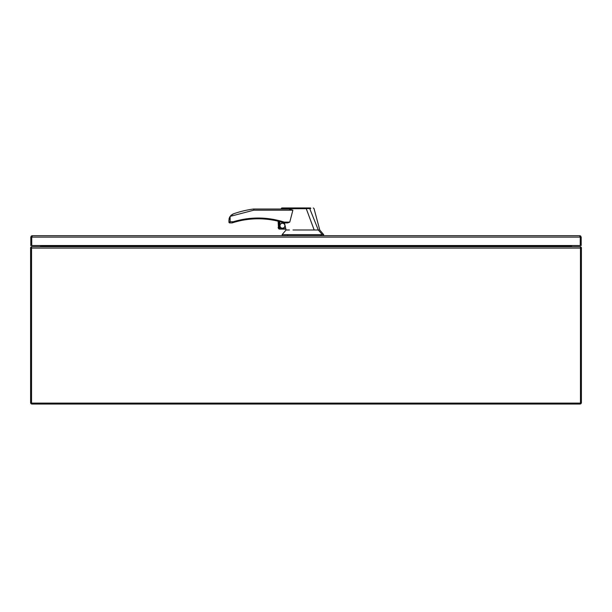<?xml version="1.0" encoding="UTF-8"?>
<svg xmlns="http://www.w3.org/2000/svg" width="612" height="612" viewBox="0 0 612 612"><rect width="100%" height="100%" fill="white"/><g stroke="black" fill="none" stroke-linecap="round" stroke-linejoin="round"><path stroke-width="0.92" d="M30.6 402.627L30.6 248.09L31.541 248.09L31.541 246.674L580.459 246.674L580.459 248.09L581.4 248.09L581.4 402.627A1.415 1.415 0 0 1 579.985 404.042L32.015 404.042A1.415 1.415 0 0 1 30.6 402.627M31.541 247.615L30.6 247.615L30.6 248.09M580.459 247.615L581.4 247.615L581.4 248.09M30.684 247.615A1.415 1.415 0 0 1 31.541 246.751M580.459 246.751A1.415 1.415 0 0 1 581.316 247.615M41.486 245.527L41.379 246.2A1.415 1.415 0 0 1 41.302 246.674M39.964 246.674A0.474 0.474 0 0 0 40.438 246.2L40.438 245.527M572.036 246.674A0.474 0.474 0 0 1 571.562 246.2L571.562 245.527M570.698 246.674A1.415 1.415 0 0 1 570.621 246.2L570.514 245.527M579.778 236.637L580.245 237.112L580.245 235.957L579.771 235.697L580.597 235.957L581.193 237.112L581.193 245.527L580.245 245.527L580.597 235.957M579.771 235.697L32.206 235.697L31.74 235.957L31.74 245.527L31.74 237.112L32.214 236.637M31.74 237.112L31.388 235.957L30.799 237.112L30.799 245.527L580.245 245.527L580.245 237.112L31.74 237.112M32.206 235.697L31.388 235.957M292.995 229.99L314.178 229.99L306.268 208.692L282.897 208.738C280.357 208.975 280.35 208.99 282.874 208.776M285.85 229.14L286.056 229.99L289.461 229.99M288.78 209.006L253.766 209.006L253.835 210.184L230.127 216.388L230.127 221.728L228.949 222.118L230.127 221.728L229.737 222.906L232.07 222.906L233.325 221.728C250.346 216.656 267.329 216.793 284.274 222.118L284.274 222.906L287.732 222.906L289.759 222.118L292.88 210.184L288.78 209.006L280.992 209.006L288.734 209.006M284.358 222.906L287.288 222.906M284.45 222.906L285.812 228.743L279.768 228.743M279.37 221.513L279.768 221.613L279.37 221.513L279.37 229.087L285.865 229.14L285.812 228.743M306.268 208.692L306.291 207.958L282.285 207.958L306.237 207.958M314.178 229.99L318.294 229.99L309.695 208.539L306.26 208.669M286.056 229.99L282.124 234.648L322.363 234.648L318.294 229.99L318.814 229.99L318.294 229.99M289.759 222.118L284.274 222.118L271.782 219.111M268.002 218.583L262.877 218.14M249.642 218.438L245.863 218.905M284.84 224.573A2.655 2.655 0 0 0 279.814 226.096A2.655 2.655 0 0 0 282.438 228.368A2.655 2.655 0 0 0 285.093 225.667M282.438 228.169A2.456 2.456 0 0 0 284.894 225.713A2.456 2.456 0 0 0 282.438 223.25A2.456 2.456 0 0 0 279.982 225.713A2.456 2.456 0 0 0 282.438 228.169M253.835 210.184L292.88 210.184M253.781 209.35L253.766 209.006A97.04 97.04 0 0 0 233.294 213.917L230.104 216.373L228.949 220.09L228.949 222.118A0.788 0.788 0 0 0 229.737 222.906M310.582 207.958L305.992 207.958M306.291 207.958L310.345 207.958M310.797 208.508L309.695 208.539L309.366 207.958M322.363 234.648L323.694 234.648L323.694 235.697M282.124 234.648L282.124 235.697M230.862 215.462L231.527 214.873M232.384 214.322L233.294 213.917M229.018 219.119L229.11 218.637M229.225 218.201L230.104 216.373M230.127 221.728L233.325 221.728L233.555 222.477L232.315 222.867L233.302 222.554M232.552 222.791L232.315 222.867A0.788 0.788 0 0 1 232.07 222.906M278.521 221.292L278.123 221.2L278.521 221.292L278.123 221.2L278.521 228.567L278.123 227.496L278.521 228.567L278.521 221.292M278.123 227.496L278.521 228.567A1.637 1.637 0 0 0 279.37 229.087L279.768 229.14L279.768 221.613M284.274 222.118L284.029 222.867A0.788 0.788 0 0 0 284.274 222.906A0.788 0.788 0 0 1 284.029 222.867A84.158 84.158 0 0 0 233.555 222.477A84.158 84.158 0 0 1 284.029 222.867M31.541 403.101L31.541 248.09L580.459 248.09L580.459 403.101L31.541 403.101M570.514 246.674L570.514 246.2L41.486 246.2L41.486 246.674M321.583 234.648L321.583 235.697M320.443 234.648L320.443 235.697M287.785 234.648L287.785 235.697M281.734 207.958L280.992 209.006M313.26 207.958L314.017 208.539L319.762 229.99L323.694 234.648"/></g></svg>
